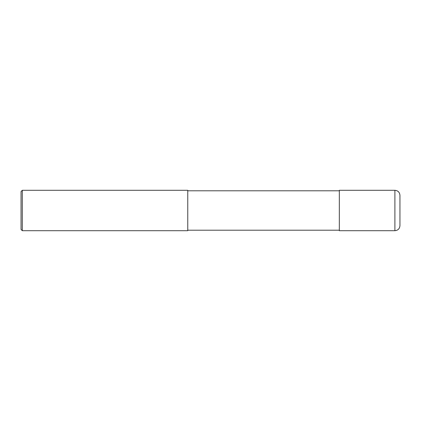 <?xml version="1.0" encoding="UTF-8"?>
<svg xmlns="http://www.w3.org/2000/svg" width="421" height="421" viewBox="0 0 421 421"><rect width="100%" height="100%" fill="white"/><g stroke="black" fill="none" stroke-linecap="round" stroke-linejoin="round"><path stroke-width="0.63" d="M394.898 190.292C397.966 190.592 399.65 192.276 399.95 195.344L399.95 225.656C399.65 228.724 397.966 230.408 394.898 230.708L339.326 230.708L339.326 190.292L394.898 190.292L394.898 230.708M22.313 190.292L187.766 190.292L187.766 230.708L22.313 230.708L21.05 229.445L21.05 191.555L22.313 190.292L22.313 230.708M339.326 230.203L187.766 230.203M339.326 190.797L187.766 190.797"/></g></svg>
